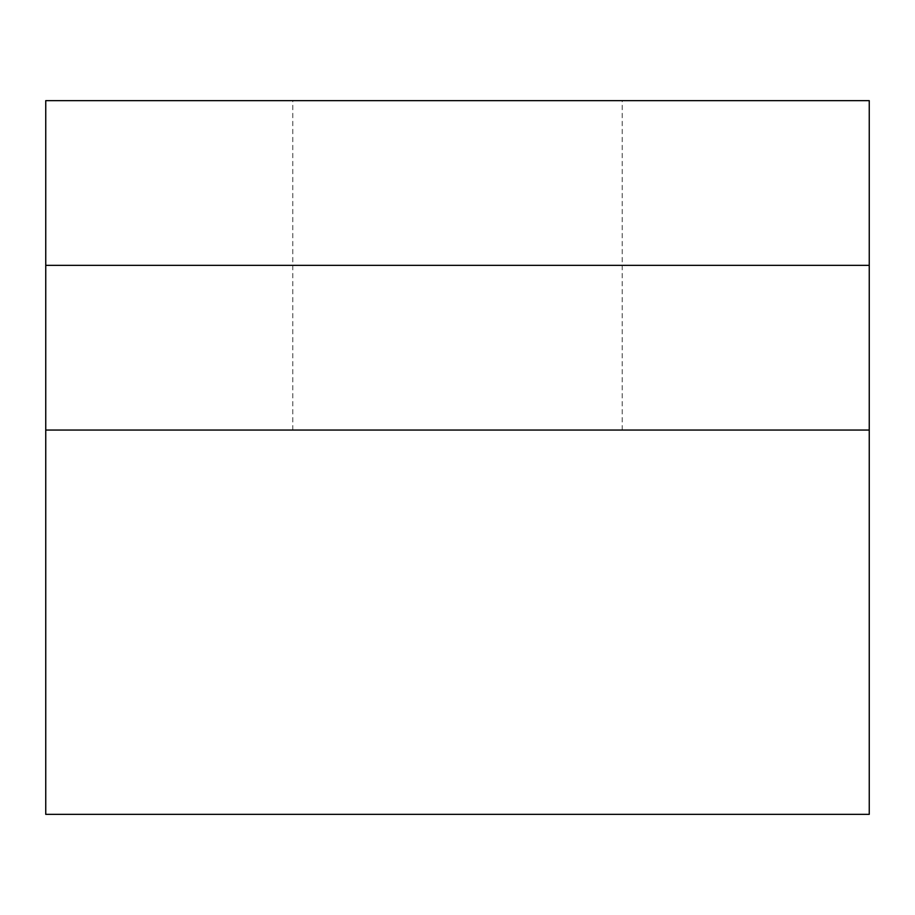 <?xml version="1.0" encoding="UTF-8"?>
<svg xmlns="http://www.w3.org/2000/svg" width="915" height="915" viewBox="0 0 915 915"><rect width="100%" height="100%" fill="white"/><g stroke="black" fill="none" stroke-linecap="round" stroke-linejoin="round"><path stroke-width="0.69" stroke-dasharray="4.58 3.43" d="M457.5 100.65L292.8 100.65L457.5 100.65M457.5 430.05L292.8 430.05L457.5 430.05M869.25 265.35L869.25 430.05L45.75 430.05L869.25 430.05L869.25 814.35L45.75 814.35L869.25 814.35L869.25 430.05L869.25 814.35L45.75 814.35L45.75 100.65L869.25 100.65L869.25 265.35L45.75 265.35M869.25 430.05L45.75 430.05M292.8 430.05L292.8 100.65M622.2 430.05L622.2 100.65"/><path stroke-width="1.37" d="M869.25 265.35L869.25 814.35L45.75 814.35L45.75 100.65L869.25 100.65L869.25 265.35L45.75 265.35M869.25 430.05L45.75 430.05"/></g></svg>
